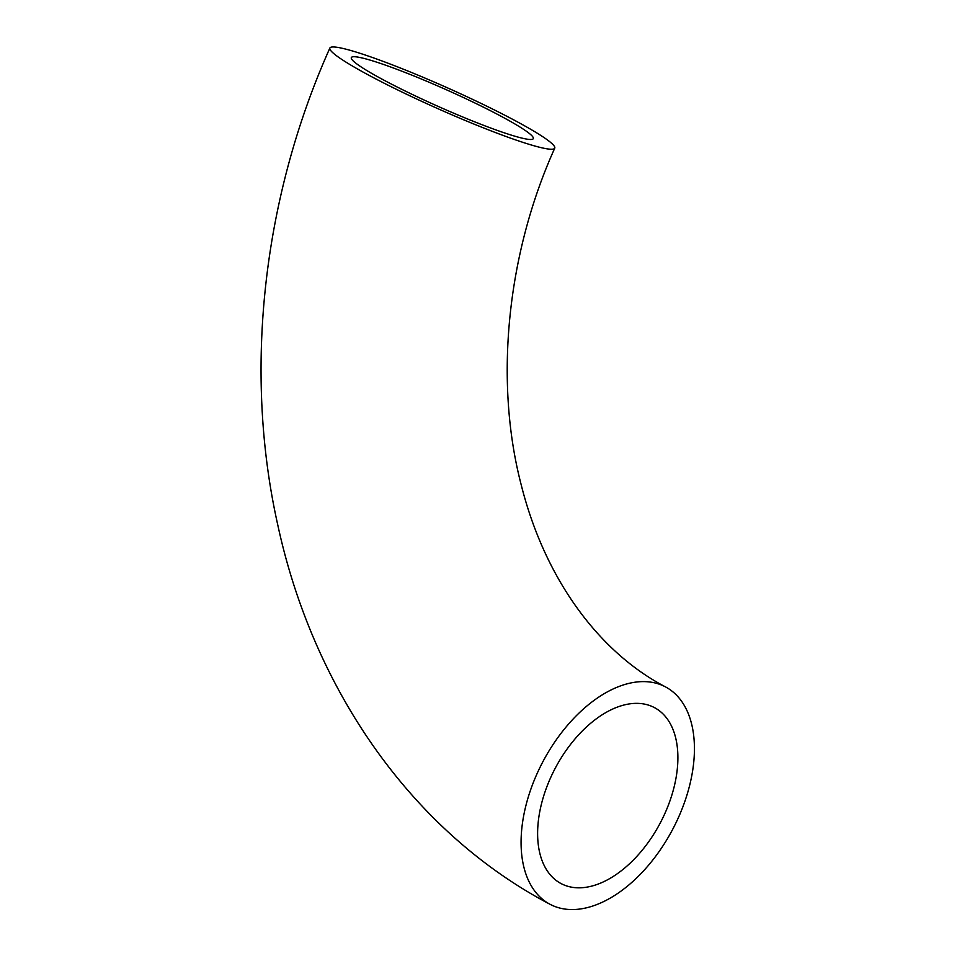 <?xml version="1.0" encoding="UTF-8"?>
<svg xmlns="http://www.w3.org/2000/svg" width="957" height="957" viewBox="0 0 957 957"><rect width="100%" height="100%" fill="white"/><g stroke="black" fill="none" stroke-linecap="round" stroke-linejoin="round"><path stroke-width="1.44" d="M513.048 135.655A99.6 9.271 24 0 0 533.3 138.621A99.6 9.271 24 0 0 446.082 89.635A99.6 9.271 24 0 0 351.327 57.599A99.6 9.271 24 0 0 410.11 93.403A99.6 9.271 24 0 0 513.048 135.655M648.092 704.998A99.6 59.214 -62 0 1 654.456 707.618A99.6 59.214 -62 0 1 660.055 823.355A99.6 59.214 -62 0 1 561.053 883.562A99.6 59.214 -62 0 1 552.835 772.969A99.6 59.214 -62 0 1 648.092 704.998M657.603 683.645A123.07 73.175 118 0 0 539.88 767.634A123.07 73.175 118 0 0 550.036 904.293A123.07 73.175 118 0 0 672.388 829.898A123.07 73.175 118 0 0 665.474 686.887A123.07 73.175 118 0 0 657.603 683.645M529.711 144.507A123.07 11.46 -156 0 1 402.526 92.291A123.07 11.46 -156 0 1 329.878 48.041A123.07 11.46 -156 0 1 446.967 87.637A123.07 11.46 -156 0 1 554.749 148.168A123.07 11.46 -156 0 1 529.711 144.507M550.036 904.293C412.575 832.088 313.537 690.093 277.817 525.154C243.317 371.28 262.697 197.991 329.878 48.041M665.474 686.887C600.805 653.2 545.251 581.306 520.991 483.991C494.542 381.687 506.409 255.232 554.749 148.168"/></g></svg>
